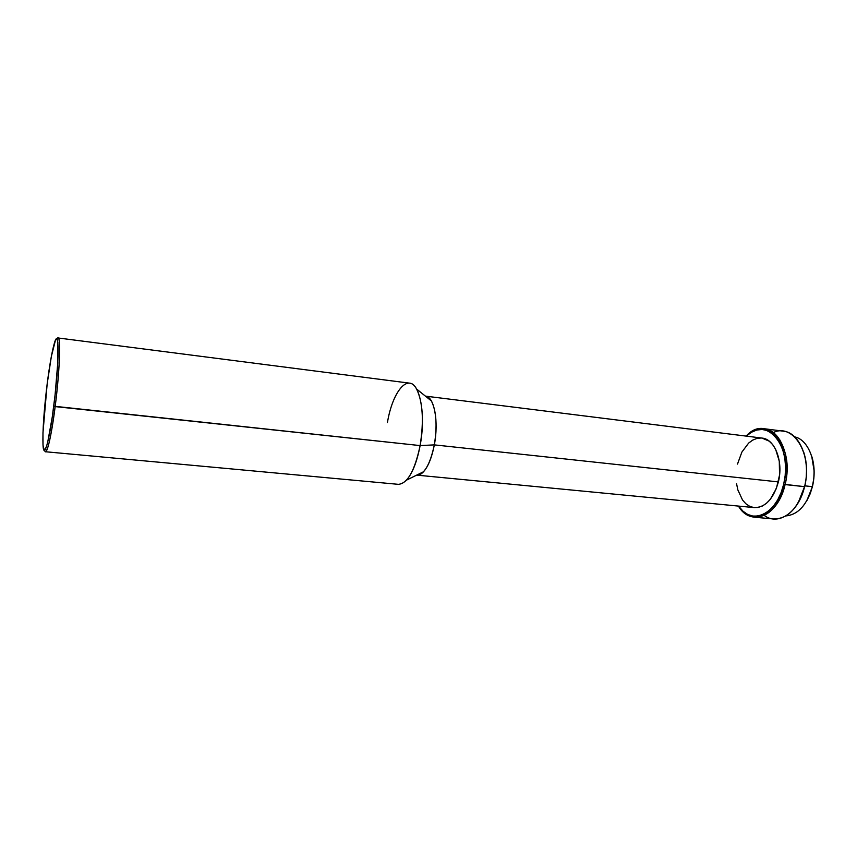 <?xml version="1.0" encoding="UTF-8"?>
<svg xmlns="http://www.w3.org/2000/svg" width="857" height="857" viewBox="0 0 857 857"><rect width="100%" height="100%" fill="white"/><g stroke="black" fill="none" stroke-linecap="round" stroke-linejoin="round"><path stroke-width="1.29" d="M812.307 486.647L812.479 486.476C814.911 475.817 814.664 465.747 811.729 456.267L814.129 470.922L813.807 478.752L812.307 486.647C818.071 464.419 808.912 439.652 794.664 436.877C808.912 439.652 818.071 464.419 812.307 486.647L804.873 485.855L812.307 486.647C807.037 504.891 798.242 514.639 785.944 515.914C798.242 514.639 807.037 504.891 812.307 486.647M778.724 440.755L779.859 439.941L778.724 440.755M780.534 441.055L779.388 441.88L780.534 441.055M776.421 437.498L777.877 437.124L776.421 437.498M778.37 437.766L776.999 438.248L778.37 437.766M773.4 432.646L772.071 433.246C792.297 421.355 813.325 453.621 804.552 486.658L804.734 486.487C807.476 474.36 807.155 462.973 803.748 452.314M774.482 433.535L773.164 434.124M754.535 517.221L773.625 518.988C787.904 518.924 798.21 508.147 804.552 486.658L785.087 484.58C778.788 506.251 768.6 517.135 754.535 517.221C748.129 516.492 742.762 512.775 738.434 506.08C750.614 527.451 778.167 516.375 785.087 484.58L783.694 484.237L785.173 475.56L785.558 466.776L784.819 458.249L782.998 450.343L780.191 443.369L776.517 437.616L772.136 433.299L767.24 430.557L762.034 429.464L756.71 430.043L751.482 432.239L746.329 436.127C766.319 414.638 793.528 446.808 783.694 484.237L804.552 486.658C811.258 460.798 799.827 432.389 783.319 431.178L764.305 428.736C780.556 429.903 791.761 458.495 785.087 484.58C795.307 445.704 766.533 412.935 746.168 436.106C751.846 430.514 757.888 428.061 764.305 428.736M387.428 422.576C392.442 391.96 407.836 372.731 416.598 389.035C422.822 401.954 424.001 420.798 420.123 445.586L434.338 444.879L778.381 481.913C783.587 461.473 774.846 438.977 762.002 438.077L425.533 396.138C434.124 396.395 438.913 421.408 434.338 444.879C437.37 425.736 436.384 411.071 431.371 400.915C429.636 397.969 427.643 396.373 425.404 396.127L425.533 396.138M44.65 450.321C46.246 457.767 51.259 437.659 55.159 406.593L53.745 406.197C49.31 441.655 43.707 460.616 43 444.858C42.518 431.2 43.9 410.942 47.146 384.107L51.366 356.373L55.373 340.54L56.423 339.061L57.248 339.704L57.826 342.511L57.773 362.8L55.084 394.873L52.266 417.016L47.703 442.18L46.342 447.022L44.189 450.343L43.021 445.222L42.968 432.785L47.146 384.107C49.46 365.939 51.784 352.613 54.12 344.128C59.369 324.182 59.497 361.997 53.745 406.197L420.123 445.586C425.929 415.388 420.091 383.39 409.539 383.143L58.083 337.969C60.986 337.047 59.615 372.217 55.159 406.593C60.29 367.15 61.061 329.549 56.926 339.168M55.159 406.593C51.313 435.185 48.099 450.225 45.517 451.746L398.366 484.334C407.536 483.605 414.788 470.686 420.123 445.586L55.159 406.593M420.123 445.586C417.005 461.709 412.485 473.214 406.539 480.113L423.54 471.746C428.307 466.315 431.896 457.359 434.338 444.879L420.123 445.586M416.813 475.132L754.331 507.612C765.43 507.537 773.453 498.978 778.381 481.913L434.338 444.879C430.118 464.483 424.279 474.564 416.813 475.132L416.684 475.121C418.923 475.367 421.205 474.253 423.54 471.746M783.694 484.237L781.177 492.432L777.728 499.813L773.507 506.08L768.697 510.976L763.491 514.339L758.124 516.043L752.789 516.075L747.7 514.446L743.04 511.254L738.605 506.101C750.753 526.069 777.042 514.811 783.694 484.237M736.581 483.787L737.845 489.893L742.558 500.07L745.847 503.745L749.607 506.273L753.699 507.537M754.278 507.601L757.984 507.473L762.28 506.058L766.437 503.327L770.272 499.385L776.378 488.458L779.559 474.992L779.281 461.184L775.617 449.272L772.693 444.644L769.2 441.151L761.937 438.066M761.123 437.991L756.849 438.42L752.639 440.144L748.643 443.08L741.883 452.089L737.502 464.076M803.93 452.871L805.805 460.712L806.576 469.175L806.212 477.885L804.734 486.487L802.195 494.607L798.167 502.834L804.552 486.658C798.767 512.4 778.07 526.198 764.262 515.4M806.823 500.713L812.479 486.476L810.186 493.771L806.823 500.713M416.598 389.035L431.371 400.915"/></g></svg>
